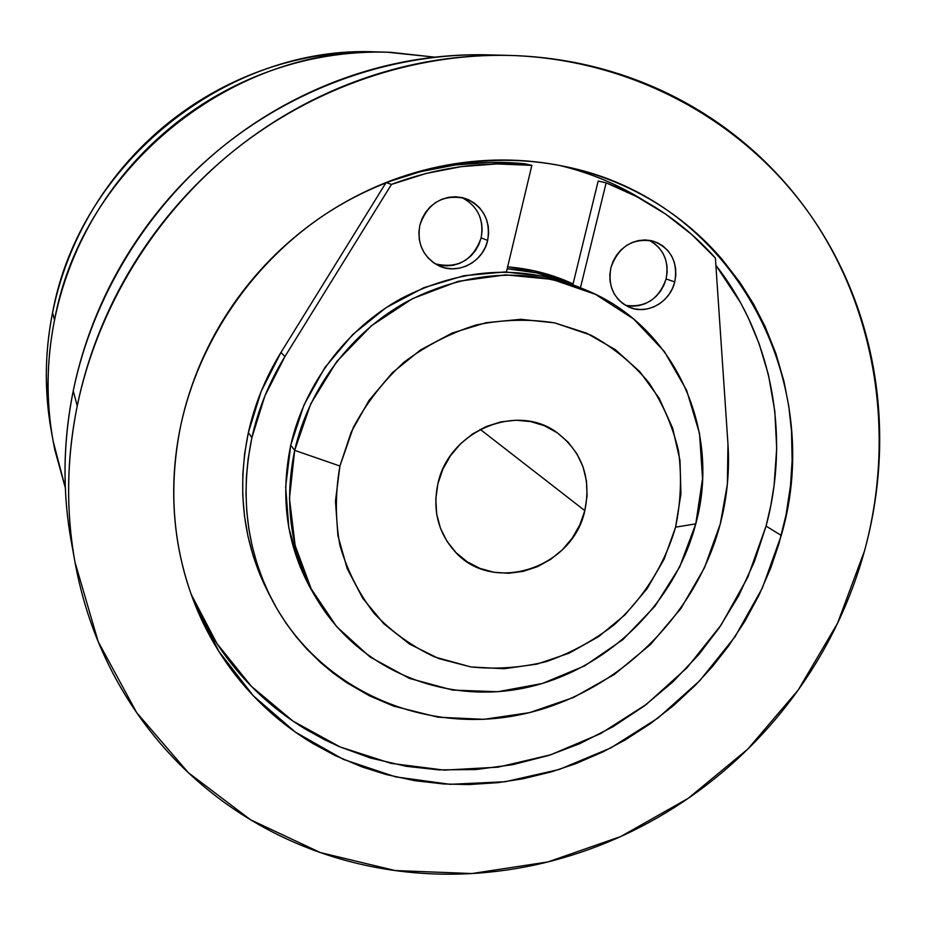<?xml version="1.0" encoding="UTF-8"?>
<svg xmlns="http://www.w3.org/2000/svg" width="926" height="926" viewBox="0 0 926 926"><rect width="100%" height="100%" fill="white"/><g stroke="black" fill="none" stroke-linecap="round" stroke-linejoin="round"><path stroke-width="1.39" d="M386.536 52.18L376.28 51.902C228.294 44.772 79.81 162.71 52.574 312.652L54.53 320.037C82.507 166.09 235.158 44.842 386.906 52.192L434.896 57.157M294.688 450.36L339.923 466.021L353.396 427.303C366.569 402.798 383.422 381.118 403.967 362.251C426.191 345.537 450.302 333.094 476.277 324.945C502.725 319.516 528.862 318.822 554.686 322.873L590.985 335.177C613.348 347.435 632.62 363.235 648.79 382.565C662.808 403.505 672.727 426.354 678.538 451.112C681.86 476.415 680.865 501.765 675.575 527.16L695.773 523.873L702.545 478.661L699.512 433.437L686.641 390.355L664.37 351.521L633.569 318.949L595.58 294.41L552.197 279.386L505.596 274.872L458.208 281.33L412.602 298.589L371.338 325.813L336.728 361.568L310.708 403.875L294.688 450.36C308.647 388.619 350.908 332.492 406.827 301.644C466.669 271.075 525.899 267.012 584.514 289.444C674.973 325.385 721.632 430.405 695.773 523.873C674.88 603.891 606.877 669.949 526.674 687.532C446.552 705.056 360.457 671.165 317.641 600.442C291.053 555.114 283.402 505.087 294.688 450.36L290.741 445.221L294.688 450.36L289.456 498.431L295.139 545.472L311.252 588.971L336.728 626.752L370.053 656.997L409.385 678.388L452.664 690.09L497.737 691.734L542.474 683.457L584.827 665.782L622.885 639.611L654.971 606.194L679.649 567.025L695.773 523.873L675.575 527.16L664.139 559.13L647.066 588.705L624.992 614.829L598.671 636.59L569.039 653.212L537.103 664.081L504.01 668.734L470.929 666.952L439.074 658.687L409.662 644.149L383.862 623.788L362.737 598.277L347.181 568.552L337.932 535.726L335.455 501.082L339.923 466.021L351.243 431.991L368.988 400.437L392.416 372.692L420.566 349.901L452.247 333.013L486.092 322.699L520.713 319.296L554.686 322.873L586.656 333.186L615.396 349.704L639.843 371.696L659.138 398.226L672.658 428.206L679.985 460.5L680.946 493.882L675.575 527.16C664.706 564.605 643.396 598.428 614.181 624.737C593.45 640.769 570.856 653.05 546.398 661.592C521.35 667.739 496.186 669.521 470.929 666.952L434.699 656.985C411.862 646.302 391.686 631.787 374.173 613.429C358.663 593.184 347.238 570.497 339.9 545.345C335.189 519.324 335.2 492.887 339.923 466.021L294.688 450.36M584.514 289.444L577.083 286.4C519.116 264.211 460.581 268.204 401.467 298.369C346.243 328.823 304.515 384.244 290.741 445.221C279.617 499.288 287.21 548.736 313.497 593.554L317.641 600.442M584.827 510.631C572.743 568.726 492.019 594.654 454.62 551.167C438.067 532.346 432.488 509.913 437.871 483.858L435.799 498.987L436.678 514.011L440.487 528.318L447.038 541.374L456.067 552.672L467.202 561.793L480.004 568.402L493.975 572.268L508.571 573.263L523.259 571.365L537.474 566.666L550.692 559.35L562.429 549.697L572.268 538.064L579.826 524.88L584.827 510.631L587.072 495.838L586.471 481.069L583.044 466.854L576.875 453.752L568.205 442.246L557.325 432.824L544.65 425.833L530.656 421.573L515.886 420.23L500.92 421.886L486.335 426.481L472.723 433.854L460.627 443.704L450.534 455.65L442.848 469.216L437.871 483.858C448.427 431.377 516.303 402.44 556.607 432.326C582.107 451.761 591.517 477.862 584.827 510.631L480.235 429.375L584.827 510.631M507.182 268.783C528.491 270.161 548.782 274.791 568.055 282.685L536.536 272.869L507.182 268.772M51.37 431.366L47.62 404.164L46.3 376.535C46.219 355.167 48.314 333.869 52.574 312.652C56.868 291.424 63.257 270.751 71.765 250.622C80.296 230.493 90.76 211.359 103.168 193.233C115.6 175.118 129.698 158.404 145.463 143.102C161.24 127.811 178.336 114.268 196.752 102.462C215.179 90.679 234.498 80.886 254.708 73.073C274.929 65.283 295.591 59.623 316.692 56.081L346.648 52.539L376.593 51.914M53.129 441.135C45.976 401.224 46.439 360.862 54.53 320.037L52.574 312.652C44.714 352.412 44.263 391.756 51.243 430.671L53.129 441.135L65.329 487.817L54.9 450.186C50.444 429.062 48.164 407.533 48.071 385.61C47.99 363.675 50.154 341.821 54.53 320.037C58.94 298.253 65.514 277.013 74.254 256.34C83.016 235.667 93.769 216.024 106.525 197.4C119.292 178.787 133.772 161.61 149.977 145.891C166.194 130.184 183.753 116.259 202.667 104.129C221.58 92.021 241.42 81.951 262.174 73.93C282.928 65.931 304.133 60.109 325.79 56.486C347.435 52.875 369.069 51.486 390.668 52.307L434.907 57.157M577.535 286.585L545.136 276.446L504.913 271.943L463.868 275.716L423.703 287.755L386.107 307.629L352.713 334.575L324.957 367.448L304.017 404.87L290.741 445.221L285.648 486.787L288.831 527.82L300.047 566.643L313.845 594.145M191.173 594.318L216.973 643.628L251.351 686.293L292.905 721.041L340.05 746.935L391.085 763.383L444.318 770.119L498.061 767.156L550.681 754.806L600.65 733.589L646.545 704.235L687.104 667.669L721.169 624.957L747.757 577.315L766.068 526.084L781.266 535.46L762.364 588.033L734.931 636.891L699.801 680.645L658.004 718.044L610.732 747.953L559.304 769.437L505.226 781.741L450.071 784.322L395.529 776.868L343.372 759.378L295.382 732.13L253.307 695.773L218.791 651.291L193.291 600.06C172.491 544.615 168.347 486.254 180.848 425.011C185.408 403.759 192.064 383.017 200.803 362.784C209.565 342.562 220.249 323.313 232.843 305.024C245.459 286.759 259.708 269.86 275.612 254.349C291.528 238.862 308.717 225.087 327.191 213.038C345.687 201.011 365.029 190.953 385.239 182.873C405.449 174.806 426.076 168.868 447.108 165.036C468.139 161.24 489.113 159.585 510.041 160.094C530.968 160.626 551.398 163.254 571.354 167.976C591.297 172.711 610.361 179.378 628.546 188.001C646.718 196.625 663.676 206.961 679.429 219.011C695.171 231.072 709.432 244.557 722.211 259.477L740.129 282.685L753.475 303.902L764.945 326.207L775.814 353.315L783.975 381.431L788.755 406.051L791.51 431.088L792.135 460.442L790.491 485.687L786.058 514.856L778.974 543.631L770.86 567.707L759.077 595.013L744.932 621.184L728.507 646.07L712.754 666.188L695.542 685.066L673.734 705.404L650.272 723.715L625.316 739.886L602.907 751.9L575.706 763.695L551.734 771.775L523.051 778.778L498.165 782.632L468.845 784.565L443.762 783.986L414.663 780.664L386.119 774.518L362.205 766.983L335.258 755.616L313.15 743.671C296.297 733.6 280.601 721.84 266.063 708.378C251.536 694.917 238.491 679.962 226.928 663.537C215.376 647.1 205.584 629.472 197.551 610.651C189.541 591.818 183.51 572.152 179.459 551.653C175.419 531.142 173.509 510.226 173.706 488.893C173.938 467.561 176.31 446.263 180.848 425.011C199.009 341.173 251.999 263.331 324.401 214.878C397.057 166.807 486 149.804 565.265 166.599C732.489 200.201 826.86 379.949 781.266 535.46L766.068 526.084L770.745 505.851L774.09 485.432L776.694 448.3L774.819 411.283L768.453 374.856L759.007 343.384L747.895 316.947L740.36 302.351L715.879 265.311C772.735 337.724 790.156 436.644 766.068 526.084L754.401 561.631L738.693 595.719L719.224 627.816L698.945 654.393L673.075 681.71L644.369 705.89L613.105 726.655L579.769 743.671L548.771 755.431L512.691 764.691L475.929 769.541L438.924 769.888L406.248 766.323L370.342 757.977L339.483 746.703L324.609 739.747L306.587 729.804C290.046 719.884 274.64 708.297 260.368 695.067C246.119 681.825 233.317 667.125 221.962 650.99C210.63 634.842 201.023 617.526 193.14 599.053M77.24 405.947C97.612 307.907 154.191 215.191 233.722 150.822C313.636 86.894 413.91 53.141 510.018 55.433C635.838 59.276 748.613 123.887 813.607 219.751C878.149 316.252 894.84 439.098 864.548 550.785L837.544 623.256L798.2 690.032L747.861 749.041L688.111 798.409L620.79 836.514L547.96 861.921L471.913 873.542L395.17 870.556L320.431 852.591L250.518 819.753L188.325 772.666L136.678 712.65L98.191 641.649L75.029 562.325C65.839 511.129 66.568 458.995 77.24 405.947L73.247 390.853L77.24 405.947C71.452 434.259 68.582 462.56 68.617 490.873C68.674 519.173 71.58 546.861 77.298 573.912C83.051 600.951 91.419 626.821 102.404 651.499C113.4 676.154 126.7 699.176 142.28 720.544C157.883 741.888 175.373 761.23 194.749 778.558C214.149 795.874 234.984 810.921 257.266 823.723C279.548 836.502 302.814 846.873 327.052 854.848C351.301 862.8 376.06 868.299 401.328 871.354C426.597 874.387 451.934 874.989 477.341 873.183C502.737 871.366 527.785 867.222 552.486 860.763C577.176 854.293 601.124 845.669 624.332 834.882C647.54 824.082 669.648 811.326 690.68 796.626C711.7 781.914 731.308 765.501 749.528 747.386C767.735 729.26 784.253 709.721 799.103 688.759C813.942 667.785 826.872 645.723 837.88 622.55C848.876 599.377 857.765 575.451 864.548 550.785C871.32 526.107 875.834 501.059 878.091 475.64C880.337 450.221 880.221 424.837 877.767 399.488C875.302 374.15 870.44 349.276 863.206 324.876C855.96 300.464 846.364 276.978 834.43 254.418C822.485 231.859 808.317 210.665 791.95 190.849C775.56 171.032 757.179 153.021 736.807 136.828C716.423 120.635 694.361 106.652 670.644 94.88C646.904 83.12 621.925 73.895 595.707 67.216C569.478 60.56 542.52 56.694 514.833 55.595C487.145 54.53 459.319 56.359 431.354 61.081C403.4 65.827 375.933 73.455 348.963 83.953C322.005 94.475 296.17 107.682 271.468 123.575C246.791 139.502 223.826 157.767 202.586 178.382C181.357 199.021 162.363 221.522 145.602 245.911C128.864 270.311 114.731 296.007 103.203 322.989C91.709 349.993 83.051 377.634 77.24 405.947M509.531 55.421L488.453 54.865C396.004 52.666 299.781 85.018 223.178 146.25C146.933 207.922 92.762 296.748 73.247 390.853C63.037 441.771 62.355 491.845 71.198 541.097L75.029 562.325M507.633 266.873C527.751 268.494 546.942 273.02 565.184 280.462L573.067 283.9L533.966 270.751L507.633 266.873M488.847 54.877C463.602 54.183 438.276 55.977 412.834 60.271C385.968 64.832 359.589 72.135 333.707 82.194C307.837 92.276 283.055 104.927 259.361 120.148C235.69 135.404 213.674 152.906 193.326 172.664C172.988 192.434 154.781 213.999 138.726 237.369C122.683 260.75 109.152 285.382 98.11 311.263C87.102 337.157 78.814 363.686 73.247 390.853C67.714 418.02 64.959 445.209 65.005 472.41C65.063 496.035 67.181 519.22 71.348 541.976M643.605 200.363L615.477 185.038C597.606 176.588 578.889 170.037 559.316 165.395M643.535 200.329C617.7 184.286 589.607 172.641 559.269 165.384M435.208 263.817C457.687 269.061 472.989 260.414 481.138 237.855L487.655 240.413C483.117 262.313 457.201 275.462 438.102 265.415C422.985 256.71 416.897 243.353 419.814 225.354L422.071 218.582L425.555 212.367L430.139 206.938L435.637 202.516L441.841 199.264L448.508 197.319L455.372 196.763L462.167 197.585L468.625 199.773L474.506 203.234L479.587 207.829L483.661 213.362L486.601 219.647L488.268 226.419L488.627 233.433L487.655 240.413L485.398 247.103L481.937 253.249L477.411 258.609L471.982 262.996L465.859 266.225L459.273 268.193L452.478 268.818L445.719 268.065L439.26 265.959L433.356 262.579L428.217 258.053L424.062 252.555L421.052 246.281L419.304 239.487L418.876 232.414L419.814 225.354C427.673 202.979 442.744 193.985 465.037 198.384C483.198 206.174 490.745 220.18 487.655 240.413L481.138 237.855L478.916 244.464L475.501 250.529L471.033 255.819L465.674 260.148L459.62 263.343L453.115 265.276L446.401 265.889L439.723 265.137M625.444 305.314C645.341 307.964 658.895 299.179 666.083 278.934L674.753 281.932C670.146 302.2 647.124 315.129 629.391 307.282C613.869 299.422 607.699 286.25 610.871 267.764L613.139 261.213L616.566 255.182L621.01 249.916L626.312 245.61L632.25 242.45L638.593 240.529L645.098 239.95L651.51 240.714L657.576 242.786L663.074 246.096L667.785 250.506L671.524 255.831L674.174 261.884L675.621 268.413L675.806 275.184L674.753 281.932L672.473 288.414L669.07 294.364L664.671 299.561L659.451 303.832L653.582 306.992L647.309 308.925L640.861 309.562L634.484 308.867L628.418 306.865L622.897 303.635L618.14 299.295L614.32 293.993L611.6 287.963L610.084 281.4L609.84 274.582L610.871 267.764C618.522 246.49 632.701 237.646 653.409 241.211C670.968 248.388 678.087 261.954 674.753 281.932L666.083 278.934L663.838 285.324L660.481 291.204L656.14 296.343L650.978 300.556L645.19 303.67L638.986 305.58L632.608 306.205L626.312 305.522M268.991 593.971L259.986 574.733L253.122 555.727L247.925 536.061L244.452 515.805L242.739 495.213L242.809 474.332L244.684 453.416L248.365 432.569L261.201 391.316L280.96 352.459L284.93 356.556L391.478 184.413L386.096 182.538L280.96 352.459L386.096 182.538C431.91 165.465 478.117 159.203 524.741 163.763L531.848 165.36L524.741 163.763L490.097 162.339L455.117 164.99L420.288 171.738L386.096 182.538L391.478 184.413C437.871 167.097 484.657 160.742 531.848 165.36L506.429 271.955L531.848 165.36L496.776 163.925L461.368 166.622L426.099 173.463L391.478 184.413L284.93 356.556L280.96 352.459C265.507 377.576 254.638 404.28 248.365 432.569L251.872 437.709C258.238 409.06 269.258 382.01 284.93 356.556L264.894 395.934L251.872 437.709L248.365 432.569C236.558 490.12 243.26 543.585 268.471 592.964L271.654 599.064M720.289 523.908C695.206 619.239 612.838 697.104 516.673 715.416C420.67 733.751 318.59 688.597 272.163 600.06C246.675 550.102 239.903 495.989 251.872 437.709L248.145 458.821L246.432 476.462L245.98 494.114L246.791 511.603L248.851 528.862L252.15 545.854L256.641 562.383L262.313 578.461L269.119 593.983L276.99 608.833L285.926 623.001L295.845 636.382L306.668 648.906L320.824 662.784L333.476 673.283L346.833 682.775L369.543 695.843L393.585 706.11L437.975 717.199L483.87 719.328L529.603 712.626L573.599 697.452L614.355 674.452L650.515 644.473L680.876 608.544L704.408 567.904L720.289 523.908L727.373 484.136L727.963 443.982L715.393 258.041L691.93 234.672L665.701 214.149L636.995 196.775L606.148 182.85L580.452 287.778L606.148 182.85C649.114 199.553 685.529 224.624 715.393 258.041L727.963 443.982C729.711 470.883 727.153 497.528 720.289 523.908M598.184 181.045L572.87 284.722L598.184 181.045L606.148 182.85L598.184 181.045M654.508 243.526L659.162 247.879M662.877 253.145L665.493 259.13L666.928 265.577L667.125 272.267L666.083 278.934C669.324 261.375 663.653 248.481 649.08 240.262M462.305 197.724L468.128 201.139M480.073 217.355L481.74 224.046L482.099 230.968L481.138 237.855C484.182 219.462 477.747 206.012 461.842 197.516M547.486 274.235L568.055 282.685M192.944 599.157L193.291 600.06M564.686 166.472L565.265 166.599"/></g></svg>
